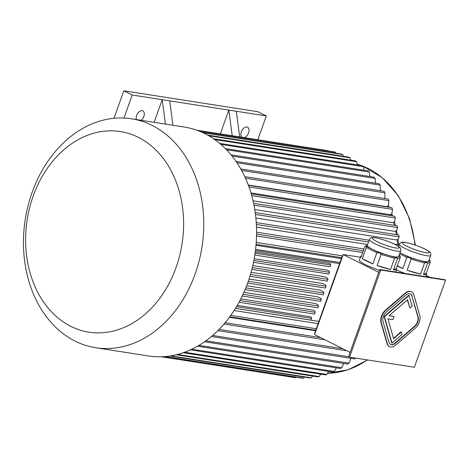 <?xml version="1.0" encoding="UTF-8"?>
<svg xmlns="http://www.w3.org/2000/svg" width="469" height="469" viewBox="0 0 469 469"><rect width="100%" height="100%" fill="white"/><g stroke="black" fill="none" stroke-linecap="round" stroke-linejoin="round"><path stroke-width="0.7" d="M390.448 344.398A7.164 4.42 116.7 0 0 394.992 343.126L414.473 326.254A7.164 4.42 116.7 0 0 417.85 316.827L411.87 295.98A7.164 4.42 116.7 0 0 410.381 293.881M407.332 299.937L409.953 308.074L412.228 306.105L408.804 295.165L384.123 316.54L391.697 342.945L392.031 343.115L402.097 334.397L401.4 331.964L401.065 331.794L393.503 338.342M401.4 331.964L393.608 338.712L387.922 318.891L392.875 319.665L393.989 316.552L389.153 315.678M380.734 270.021L349.54 357.144L414.356 367.262L445.55 280.14L380.734 270.021L379.726 269.511L348.531 356.639L349.54 357.144M411.454 291.747A9.556 5.898 116.7 0 0 411.29 291.659A9.556 5.898 116.7 0 0 405.011 293.248L385.524 310.12A9.556 5.898 116.7 0 0 381.021 322.69L387.001 343.537A9.556 5.898 116.7 0 0 389.206 346.456A9.556 5.898 116.7 0 0 389.376 346.532M400.673 250.774A16.632 2.544 -160.3 0 1 396.71 251.044A16.632 2.544 -160.3 0 1 379.028 245.574A16.632 2.544 -160.3 0 1 369.361 239.565C370.317 238.029 371.301 237.373 372.316 237.59C372.943 237.49 375.059 237.343 382.499 239.524C389.962 241.969 395.156 244.179 398.081 246.155L399.354 247.104C400.508 247.714 400.954 248.939 400.673 250.774L398.603 256.555A16.632 2.544 -160.3 0 1 398.298 256.848L400.11 255.986A19.112 2.92 -160.3 0 0 400.016 255.904L399.019 255.406M396.487 257.716L398.298 256.848A16.632 2.544 -160.3 0 1 394.646 256.819A16.632 2.544 -160.3 0 1 387.857 255.218L396.287 257.68A19.112 2.92 -160.3 0 0 396.487 257.716L397.425 258.765L393.444 269.874L396.323 268.502A19.112 2.92 -160.3 0 1 396.645 269.394A19.112 2.92 -160.3 0 1 393.444 269.874M379.421 252.756L387.857 255.218A16.632 2.544 -160.3 0 1 372.503 249.315L379.128 252.644A19.112 2.92 -160.3 0 0 379.421 252.756L381.115 254.397L377.14 265.507L390.542 269.423A19.112 2.92 -160.3 0 1 377.14 265.507M367.356 245.164L365.791 245.908A19.112 2.92 -160.3 0 0 365.884 245.991L372.503 249.315A16.632 2.544 -160.3 0 1 367.291 245.34L369.361 239.565M367.368 245.135L364.958 246.284L360.983 257.393A19.112 2.92 -160.3 0 1 360.661 256.508A19.112 2.92 -160.3 0 1 361.47 256.027M364.958 246.284L365.791 245.908M372.873 263.871L376.847 252.756L366.324 247.468L362.344 258.583L372.873 263.871A19.112 2.92 -160.3 0 1 362.344 258.583M365.884 245.991L366.324 247.468M376.847 252.756L379.128 252.644M397.425 258.765L400.303 257.393L396.323 268.502M400.303 257.393L400.11 255.986M381.115 254.397L394.517 258.308L390.542 269.423M394.517 258.308L396.287 257.68M430.683 255.458A16.632 2.544 -160.3 0 1 426.72 255.728A16.632 2.544 -160.3 0 1 409.038 250.258A16.632 2.544 -160.3 0 1 399.371 244.249C400.327 242.719 401.306 242.057 402.32 242.274C402.953 242.174 405.064 242.027 412.509 244.208C419.966 246.653 425.16 248.863 428.086 250.839L429.358 251.789C430.519 252.404 430.958 253.623 430.683 255.458L428.613 261.239A16.632 2.544 -160.3 0 1 428.308 261.532L430.114 260.67A19.112 2.92 -160.3 0 0 430.026 260.588L429.024 260.09M426.497 262.4L428.308 261.532A16.632 2.544 -160.3 0 1 424.65 261.509A16.632 2.544 -160.3 0 1 417.861 259.902L426.298 262.364A19.112 2.92 -160.3 0 0 426.497 262.4L427.429 263.449L423.454 274.564L426.327 273.192A19.112 2.92 -160.3 0 1 426.649 274.078A19.112 2.92 -160.3 0 1 423.454 274.564M409.425 257.44L417.861 259.902A16.632 2.544 -160.3 0 1 402.513 254.005L409.132 257.329A19.112 2.92 -160.3 0 0 409.425 257.44L411.125 259.081L407.145 270.197L420.546 274.107A19.112 2.92 -160.3 0 1 407.145 270.197M399.975 252.727L402.513 254.005A16.632 2.544 -160.3 0 1 400.004 252.639M397.307 265.759L402.877 268.555A19.112 2.92 -160.3 0 1 397.208 266.034M399.594 253.793L406.858 257.44L402.877 268.555M406.858 257.44L409.132 257.329M411.125 259.081L424.527 262.998L420.546 274.107M424.527 262.998L426.298 262.364M427.429 263.449L430.308 262.077L426.327 273.192M430.308 262.077L430.114 260.67M426.169 275.432L430.02 277.367M360.403 257.229L343.226 254.544L314.576 334.561L350.056 352.377M314.576 334.561L315.191 331.724L342.247 256.162L343.226 254.544L378.706 272.366M379.444 270.302A19.112 2.92 -160.3 0 1 359.389 260.066L360.661 256.508M405.134 273.48A19.112 2.92 -160.3 0 1 396.481 269.857M246.665 285.721L317.783 296.824L320.943 298.413L321.3 299.632L320.661 301.409L245.099 289.608M243.921 292.334L315.397 303.496L318.035 304.821L318.392 306.04L317.759 307.816L242.215 296.021M240.802 298.888L313.005 310.161L314.805 311.064L315.168 312.284L314.529 314.06L239.014 302.271M237.267 305.378L310.619 316.827L311.24 317.144L311.604 318.357L310.965 320.139L235.485 308.356M318.885 321.406L235.467 308.379M255.453 250.481L339.579 263.619M255.277 251.865L329.719 263.484L330.34 263.801L330.704 265.02L255.095 253.213M254.204 258.736L327.333 270.156L329.132 271.059L329.49 272.278L253.881 260.471M252.814 265.56L324.947 276.821L327.585 278.146L327.942 279.366L252.34 267.565M251.097 272.331L322.555 283.487L325.715 285.076L326.072 286.295L250.481 274.494M249.051 279.055L320.169 290.159L323.528 291.841L323.886 293.061A114.665 88.512 -81.1 0 1 323.247 294.843L247.673 283.042M248.271 185.015L386.948 206.671L388.567 205.328L388.907 200.609L245.469 178.214M250.944 192.935L390.237 214.685L391.926 213.53L392.494 209.35A114.665 88.512 -81.1 0 0 391.879 207.691L248.371 185.284M253.037 200.832L392.793 222.652L394.546 221.673L395.291 218.038L251.718 195.62M254.743 209.508L394.892 231.393L396.692 230.613L397.589 227.571L253.958 205.146M255.857 217.991L396.293 239.917L398.122 239.331L399.119 236.868L255.458 214.439M256.479 227.148L367.596 244.501M256.525 235.954L362.725 252.533M256.004 245.305L341.362 258.63M255.587 249.361L339.966 262.534M397.7 244.671A105.109 81.137 -81.1 0 0 397.137 239.647M396.369 234.635A105.109 81.137 -81.1 0 0 395.695 231.041M394.376 225.331A105.109 81.137 -81.1 0 0 393.538 222.236M391.48 215.787A105.109 81.137 -81.1 0 0 390.911 214.222M387.974 207.081A105.109 81.137 -81.1 0 0 387.552 206.167M234.113 310.525L318.088 323.639M229.417 317.32L315.537 330.762M257.833 139.739L266.345 115.96L257.95 111.739L123.816 90.798L113.973 118.294M232.19 135.734L228.837 110.104L132.217 95.014L123.974 118.041M132.217 95.014L123.816 90.798M141.228 120.316A5.734 3.535 116.7 0 0 144.212 115.104A5.734 3.535 116.7 0 0 142.805 110.86A5.734 3.535 116.7 0 0 142.142 110.649A5.734 3.535 116.7 0 0 137.558 113.539A5.734 3.535 116.7 0 0 136.403 119.566M165.41 124.092L162.221 99.704L154.119 122.327M266.345 115.96L228.837 110.104L220.324 133.882M244.161 137.605A5.734 3.535 116.7 0 0 248.646 132.645A5.734 3.535 116.7 0 0 247.532 127.21A5.734 3.535 116.7 0 0 246.87 126.999A5.734 3.535 116.7 0 0 241.67 131.003A5.734 3.535 116.7 0 0 242.098 137.282M398.656 244.824A106.305 82.057 -81.1 0 0 398.052 239.354M397.366 234.793A106.305 82.057 -81.1 0 0 396.592 230.654M395.42 225.495A106.305 82.057 -81.1 0 0 394.411 221.749M392.588 215.963A106.305 82.057 -81.1 0 0 391.756 213.641M389.164 207.269A106.305 82.057 -81.1 0 0 388.361 205.498M239.688 136.907L236.341 111.276M172.914 125.264L169.725 100.87M230.812 315.397L316.258 328.74M229.769 316.839L315.719 330.264M224.035 324.05L325.064 339.826M225.161 322.719L320.708 337.639M219.093 329.426L342.816 348.743M217.892 330.633L346.849 350.765M212.656 335.476L348.678 356.71M211.39 336.549L354.634 358.914A114.665 88.512 -81.1 0 0 355.631 358.093M205.92 340.805L349.042 363.153L350.935 358.334M204.601 341.743L347.687 364.085A114.665 88.512 -81.1 0 0 349.042 363.153M197.578 346.192L340.453 368.499A114.665 88.512 98.9 0 0 341.854 367.714L343.771 363.469M198.932 345.401L341.854 367.714M191.803 349.212L334.444 371.483L336.302 367.848M190.432 349.851L333.008 372.11A114.665 88.512 -81.1 0 0 334.444 371.483M184.604 352.231L326.846 374.438L328.576 371.419M183.238 352.717L325.38 374.907A114.665 88.512 -81.1 0 0 326.846 374.438M177.522 354.441L319.137 376.554L320.655 374.168M176.197 354.769L317.654 376.859A114.665 88.512 -81.1 0 0 319.137 376.554M170.792 355.865L311.357 377.809L312.589 376.068M169.59 356.047L309.868 377.955A114.665 88.512 -81.1 0 0 311.357 377.809M165.041 356.569L303.584 378.202L304.44 377.105M164.144 356.639L302.1 378.178A114.665 88.512 -81.1 0 0 303.584 378.202M161.635 356.768L295.857 377.727A114.665 88.512 -81.1 0 1 294.397 377.539L161.43 356.774M256.086 244.302L341.708 257.669M256.226 242.397L342.429 255.857M256.561 234.09L363.358 250.763M256.572 232.19L364.003 248.963M256.361 224.463L368.499 241.969M256.244 222.587L369.132 240.21M394.517 244.173L399.137 244.894M255.212 212.598L398.867 235.028A114.665 88.512 98.9 0 1 399.119 236.868M253.594 203.347L397.214 225.771A114.665 88.512 98.9 0 1 397.589 227.571M251.226 193.89L394.792 216.309A114.665 88.512 98.9 0 1 395.291 218.038M248.98 186.943L392.494 209.35M244.748 176.643L388.168 199.038A114.665 88.512 98.9 0 1 388.907 200.609M384.387 198.446L384.838 198L384.932 192.8L241.588 170.417M240.767 168.946L384.088 191.323A114.665 88.512 98.9 0 1 384.932 192.8M380.365 190.789L380.154 185.108L236.951 162.749M236.024 161.389L379.204 183.748A114.665 88.512 98.9 0 1 380.154 185.108M375.534 183.174L375.118 178.408L232.079 156.077M231.076 154.834L374.074 177.165A114.665 88.512 98.9 0 1 375.118 178.408M369.924 176.52L369.302 172.006L226.504 149.711M225.419 148.609L368.171 170.898A114.665 88.512 98.9 0 1 369.302 172.006M364.038 170.253L363.364 166.624L220.876 144.376M219.744 143.414L362.15 165.651A114.665 88.512 98.9 0 1 363.364 166.624M357.442 164.912L356.686 161.705L214.696 139.533M213.53 138.73L355.402 160.879A114.665 88.512 98.9 0 1 356.686 161.705M350.689 160.146L350.015 157.801L208.787 135.752M207.644 135.101L348.672 157.127A114.665 88.512 98.9 0 1 350.015 157.801M343.279 156.283L342.675 154.512L202.872 132.686M201.869 132.229L341.28 153.996A114.665 88.512 98.9 0 1 342.675 154.512M335.857 153.152L335.487 152.208L198.422 130.804M197.812 130.575L334.051 151.85A114.665 88.512 98.9 0 1 335.487 152.208M196.804 130.212L327.708 150.649M254.825 255.048L330.065 266.797L330.704 265.02M253.524 262.294L328.851 274.054L329.49 272.278M251.888 269.37L327.309 281.142L327.942 279.366M249.936 276.282L325.439 288.072L326.072 286.295M236.528 306.638L311.604 318.357M239.946 300.535L315.168 312.284M243.042 294.274L318.392 306.04M245.826 287.849L321.3 299.632M248.306 281.259L323.886 293.061M195.081 274.183A115.855 89.438 -81.1 0 0 131.478 118.792A115.855 89.438 -81.1 0 0 25.238 219.469A115.855 89.438 -81.1 0 0 95.729 347.734A115.855 89.438 -81.1 0 0 195.081 274.183M95.729 347.734L148.544 355.983A115.855 89.438 -81.1 0 0 247.89 282.426A115.855 89.438 -81.1 0 0 205.012 133.718A115.855 89.438 -81.1 0 0 184.288 127.04L131.478 118.792M175.998 267.711A101.527 78.37 -81.1 0 0 98.197 132.129A101.527 78.37 -81.1 0 0 39.613 295.734A101.527 78.37 -81.1 0 0 175.998 267.711M379.726 269.511L444.542 279.635L445.55 280.14M413.834 294.743A9.556 5.898 116.7 0 0 411.624 291.824A9.556 5.898 116.7 0 0 405.345 293.418L385.858 310.285A9.556 5.898 116.7 0 0 381.361 322.86L387.335 343.707A9.556 5.898 116.7 0 0 389.546 346.62A9.556 5.898 116.7 0 0 395.824 345.032L415.311 328.159A9.556 5.898 116.7 0 0 419.808 315.59L413.834 294.743M412.21 296.144A7.164 4.42 116.7 0 0 410.551 293.963A7.164 4.42 116.7 0 0 405.843 295.153L386.356 312.026A7.164 4.42 116.7 0 0 382.985 321.453L388.959 342.3A7.164 4.42 116.7 0 0 390.618 344.486A7.164 4.42 116.7 0 0 395.326 343.296L414.813 326.424A7.164 4.42 116.7 0 0 418.184 316.991L411.87 295.98M409.138 295.335L384.457 316.704L384.123 316.54M384.457 316.704L392.031 343.115M393.989 316.552L389.036 315.778L407.561 299.738L409.953 308.074M414.924 244.988A106.305 82.057 -81.1 0 0 362.701 166.085M361.089 165.481A106.305 82.057 -81.1 0 0 357.284 164.25L361.177 165.498M367.69 359.975L348.08 369.76L327.497 373.306A106.305 82.057 -81.1 0 0 367.35 359.922M425.834 252.662A14.24 2.175 -160.3 0 1 403.07 243.909A14.24 2.175 -160.3 0 1 418.559 246.325A14.24 2.175 -160.3 0 1 425.834 252.662M395.83 247.978A14.24 2.175 -160.3 0 1 373.06 239.225A14.24 2.175 -160.3 0 1 388.555 241.641A14.24 2.175 -160.3 0 1 395.83 247.978M405.345 293.418L405.011 293.248M385.858 310.285L385.524 310.12M381.361 322.86L381.021 322.69M387.335 343.707L387.001 343.537M418.184 316.991L417.85 316.827M414.813 326.424L414.473 326.254M395.326 343.296L394.992 343.126M362.643 166.044L382.229 177.622L398.234 195.596L409.566 218.654L415.446 245.164M426.649 274.078L425.717 276.692M399.371 244.249L398.568 246.489M396.645 269.394L395.707 272.008M411.624 291.824L411.29 291.659M389.546 346.62L389.206 346.456"/></g></svg>
